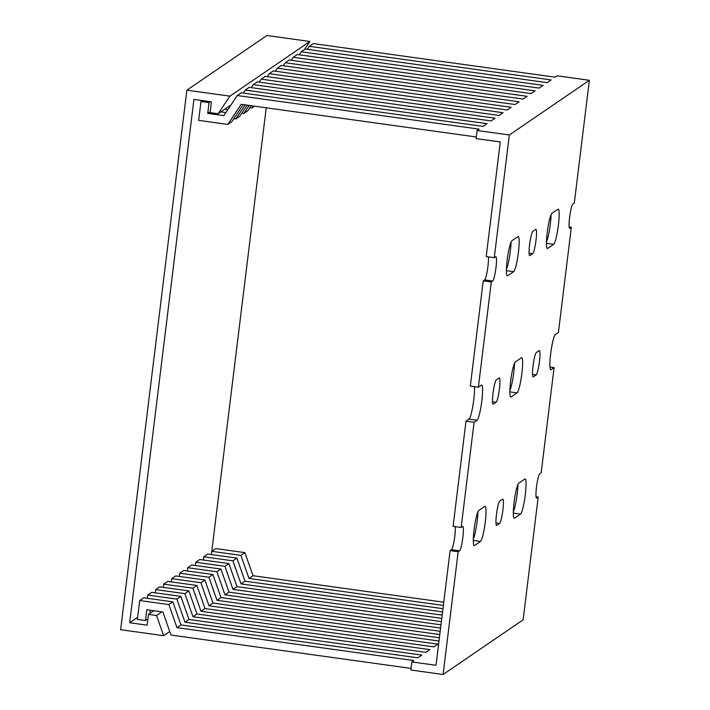 <?xml version="1.0" encoding="UTF-8"?>
<svg xmlns="http://www.w3.org/2000/svg" width="710" height="710" viewBox="0 0 710 710"><rect width="100%" height="100%" fill="white"/><g stroke="black" fill="none" stroke-linecap="round" stroke-linejoin="round"><path stroke-width="1.06" d="M186.872 90.188L229.862 96.161L218.139 113.742L210.08 112.624L211.402 101.832L193.936 99.4L129.681 622.741L147.148 625.164L148.47 614.372L156.537 615.499L163.62 635.681L120.629 629.717L186.872 90.188L266.907 35.5L309.897 41.473L304.483 49.593M163.62 635.681L169.743 631.501M156.537 615.499L161.871 611.851M148.47 614.372L153.813 610.724M129.681 622.741L137.651 617.292M266.223 107.796L211.775 551.288M218.139 113.742L230.936 105M229.862 96.161L309.897 41.473M470.313 386.089L483.226 280.876L491.284 281.994L478.371 387.207L470.313 386.089M486.208 256.603L500.284 141.956L476.099 138.592L477.093 130.498L509.336 134.98L494.266 257.721L486.208 256.603M474.067 422.272L461.145 527.477L453.086 526.359L466 421.154L474.067 422.272L477.067 420.222A17.794 2.352 97.9 0 0 481.691 401.958A17.794 2.352 97.9 0 0 481.664 385.068A17.794 2.352 97.9 0 0 481.371 385.157L478.371 387.207M569.189 227.014L571.319 227.306L558.406 332.511L555.406 334.561A17.794 2.352 97.9 0 0 550.783 352.826A17.794 2.352 97.9 0 0 550.8 369.724A17.794 2.352 97.9 0 0 551.102 369.635L554.102 367.585L541.18 472.789L539.778 473.747A12.319 1.624 97.9 0 0 536.582 486.385A12.319 1.624 97.9 0 0 536.6 498.083A12.319 1.624 97.9 0 0 536.795 498.021L538.198 497.071L523.128 619.812L443.093 674.5L410.85 670.018L411.844 661.924L436.029 665.288L450.104 550.64L458.163 551.759L443.093 674.5M299.256 54.803L301.271 51.786L305.273 49.052L547.126 82.644L551.129 79.91L309.276 46.319L313.27 43.585L555.122 77.177L557.128 75.81L589.371 80.283L574.301 203.024L572.899 203.983A12.319 1.624 97.9 0 0 569.704 216.63A12.319 1.624 97.9 0 0 569.722 228.327A12.319 1.624 97.9 0 0 569.926 228.265L571.319 227.306M549.948 367.008L554.102 367.585M536.068 496.769L538.198 497.071M301.271 51.786L543.123 85.377L539.121 88.111L297.268 54.528L293.265 57.261L291.26 60.27M293.265 57.261L535.118 90.844L531.115 93.587L289.263 59.995L285.26 62.729L283.255 65.737M285.26 62.729L527.113 96.32L523.11 99.054L281.258 65.462L277.255 68.195L275.249 71.204M277.255 68.195L519.108 101.787L515.114 104.521L273.261 70.929L269.259 73.662L267.244 76.68M269.259 73.662L511.111 107.254L507.109 109.988L265.256 76.396L261.253 79.138L259.248 82.147M261.253 79.138L503.106 112.721L499.103 115.464L257.251 81.872L253.248 84.605L251.242 87.614M253.248 84.605L495.101 118.197L491.098 120.931L249.245 87.339L245.243 90.072L243.237 93.081M245.243 90.072L487.096 123.664L483.093 126.398L241.24 92.806L237.238 95.539L223.845 115.632L207.719 113.387L210.195 111.701M228.815 106.447L229.871 106.598M227.857 109.606L224.813 109.18M220.81 111.923L225.851 112.615M207.719 113.387L209.042 102.604L210.382 101.69M209.042 102.604L200.983 101.477L202.315 100.571M200.983 101.477L198.667 120.363L227.83 124.419L231.833 121.676L243.219 104.601M249.849 107.734L251.846 108.009L254.526 106.172M241.844 113.201L243.841 113.476L247.843 110.742L251.198 105.71M233.839 118.668L235.835 118.943L239.838 116.209L247.213 105.16M251.846 108.009L253.186 105.985M243.841 113.476L249.201 105.435M235.835 118.943L245.216 104.885M227.83 124.419L241.231 104.326L476.295 136.977M442.578 611.905L241.001 583.913L232.898 560.838L236.9 558.104L245.003 581.179L442.978 608.674M241.001 583.913L245.003 581.179M441.789 618.375L232.995 589.38L224.901 566.305L228.895 563.571L236.998 586.646L442.188 615.144M232.995 589.38L236.998 586.646M440.99 624.844L224.99 594.847L216.896 571.772L220.899 569.038L228.993 592.113L441.389 621.614M224.99 594.847L228.993 592.113M440.2 631.314L216.994 600.314L208.891 577.248L212.893 574.505L220.987 597.58L440.599 628.084M216.994 600.314L220.987 597.58M439.401 637.784L208.988 605.79L200.886 582.715L204.888 579.981L212.991 603.056L439.801 634.554M208.988 605.79L212.991 603.056M411.844 661.924L413.841 660.557L176.976 627.667L168.873 604.592L172.876 601.858L180.979 624.924L417.844 657.824L421.846 655.09L184.973 622.191L176.879 599.125L180.881 596.382L188.975 619.457L425.849 652.357L429.852 649.623L192.978 616.724L184.884 593.649L188.887 590.915L196.981 613.99L433.854 646.89L437.857 644.156L200.983 611.257L192.88 588.182L196.883 585.448L204.986 608.523L439.011 641.023M200.983 611.257L204.986 608.523M192.978 616.724L196.981 613.99M184.973 622.191L188.975 619.457M176.976 627.667L180.979 624.924M232.898 560.838L203.734 556.782L207.737 554.048L236.9 558.104M224.901 566.305L195.729 562.258L199.732 559.515L228.895 563.571M216.896 571.772L187.724 567.725L191.727 564.991L220.899 569.038M208.891 577.248L179.719 573.192L183.721 570.458L212.893 574.505M200.886 582.715L171.722 578.659L175.725 575.925L204.888 579.981M192.88 588.182L163.717 584.135L167.72 581.392L196.883 585.448M184.884 593.649L155.712 589.602L159.714 586.868L188.887 590.915M176.879 599.125L147.707 595.069L151.709 592.335L180.881 596.382M168.873 604.592L139.71 600.536L143.704 597.802L172.876 601.858M203.734 556.782L203.335 560.021M195.729 562.258L195.33 565.488M187.724 567.725L187.334 570.955M179.719 573.192L179.328 576.431M171.722 578.659L171.323 581.898M163.717 584.135L163.318 587.365M155.712 589.602L155.312 592.832M147.707 595.069L147.316 598.308M139.71 600.536L137.385 619.422L145.452 620.54L147.92 618.854M150.378 610.254L149.996 613.333M145.452 620.54L146.775 609.748L162.901 611.993L170.995 635.068L411.046 668.403M237.238 95.539L479.09 129.131L477.093 130.498M509.336 134.98L589.371 80.283M309.276 46.319L307.261 49.327M513.33 511.67A17.794 2.352 97.9 0 0 517.972 484.415M450.104 550.64L451.507 549.682A12.319 1.624 97.9 0 0 454.302 539.778A12.319 1.624 97.9 0 0 455.225 526.66M466 421.154L469.008 419.104A17.794 2.352 97.9 0 0 472.913 405.596A17.794 2.352 97.9 0 0 474.457 386.657M483.226 280.876L484.628 279.917A12.319 1.624 97.9 0 0 487.424 270.013A12.319 1.624 97.9 0 0 488.347 256.896M546.452 241.906A17.794 2.352 97.9 0 0 551.102 214.651M506.434 269.259A17.794 2.352 97.9 0 0 511.085 241.995M473.313 539.014A17.794 2.352 97.9 0 0 477.954 511.759M509.878 390.464A17.794 2.352 97.9 0 0 514.528 363.2M443.377 605.435L249.006 578.437L253.008 575.703L443.777 602.204M249.006 578.437L240.903 555.371L244.906 552.628L253.008 575.703M240.903 555.371L211.74 551.315L215.742 548.582L244.906 552.628M211.74 551.315L211.34 554.554M514.528 518.185L520.528 514.084A17.794 2.352 97.9 0 0 525.151 495.82A17.794 2.352 97.9 0 0 525.134 478.93A17.794 2.352 97.9 0 0 524.841 479.019L518.832 483.119A17.794 2.352 97.9 0 0 514.209 501.384A17.794 2.352 97.9 0 0 514.235 518.273A17.794 2.352 97.9 0 0 514.528 518.185L513.978 518.114M491.284 281.994L492.687 281.045A12.319 1.624 97.9 0 0 495.891 268.398A12.319 1.624 97.9 0 0 495.873 256.7A12.319 1.624 97.9 0 0 495.669 256.763L494.266 257.721M458.163 551.759L459.565 550.8A12.319 1.624 97.9 0 0 462.769 538.162A12.319 1.624 97.9 0 0 462.751 526.465A12.319 1.624 97.9 0 0 462.547 526.527L461.145 527.477M533.352 376.815L536.156 374.907A12.319 1.624 97.9 0 0 539.351 362.26A12.319 1.624 97.9 0 0 539.343 350.562A12.319 1.624 97.9 0 0 539.139 350.625L536.334 352.542A12.319 1.624 97.9 0 0 533.13 365.18A12.319 1.624 97.9 0 0 533.148 376.877A12.319 1.624 97.9 0 0 533.352 376.815L532.97 376.761M547.65 248.429L553.649 244.32A17.794 2.352 97.9 0 0 558.273 226.064A17.794 2.352 97.9 0 0 558.255 209.166A17.794 2.352 97.9 0 0 557.962 209.255L551.954 213.355A17.794 2.352 97.9 0 0 547.339 231.62A17.794 2.352 97.9 0 0 547.357 248.509A17.794 2.352 97.9 0 0 547.65 248.429L547.099 248.349M507.632 275.773L513.632 271.673A17.794 2.352 97.9 0 0 518.256 253.408A17.794 2.352 97.9 0 0 518.238 236.51A17.794 2.352 97.9 0 0 517.945 236.599L511.937 240.699A17.794 2.352 97.9 0 0 507.322 258.964A17.794 2.352 97.9 0 0 507.339 275.862A17.794 2.352 97.9 0 0 507.632 275.773L507.082 275.693M493.335 404.159L496.139 402.25A12.319 1.624 97.9 0 0 499.334 389.604A12.319 1.624 97.9 0 0 499.325 377.906A12.319 1.624 97.9 0 0 499.121 377.968L496.317 379.885A12.319 1.624 97.9 0 0 493.122 392.523A12.319 1.624 97.9 0 0 493.13 404.221A12.319 1.624 97.9 0 0 493.335 404.159L492.953 404.105M474.511 545.528L480.51 541.428A17.794 2.352 97.9 0 0 485.134 523.163A17.794 2.352 97.9 0 0 485.116 506.274A17.794 2.352 97.9 0 0 484.823 506.363L478.815 510.463A17.794 2.352 97.9 0 0 474.2 528.728A17.794 2.352 97.9 0 0 474.218 545.617A17.794 2.352 97.9 0 0 474.511 545.528L473.96 545.457M496.787 525.373L499.583 523.456A12.319 1.624 97.9 0 0 502.786 510.809A12.319 1.624 97.9 0 0 502.769 499.121A12.319 1.624 97.9 0 0 502.565 499.174L499.76 501.091A12.319 1.624 97.9 0 0 496.565 513.738A12.319 1.624 97.9 0 0 496.583 525.427A12.319 1.624 97.9 0 0 496.787 525.373L496.397 525.32M511.085 396.979L517.084 392.878A17.794 2.352 97.9 0 0 521.708 374.614A17.794 2.352 97.9 0 0 521.681 357.725A17.794 2.352 97.9 0 0 521.389 357.805L515.389 361.914A17.794 2.352 97.9 0 0 510.765 380.169A17.794 2.352 97.9 0 0 510.783 397.067A17.794 2.352 97.9 0 0 511.085 396.979L510.525 396.899M529.909 255.609L532.704 253.692A12.319 1.624 97.9 0 0 535.908 241.054A12.319 1.624 97.9 0 0 535.89 229.357A12.319 1.624 97.9 0 0 535.686 229.419L532.89 231.327A12.319 1.624 97.9 0 0 529.687 243.974A12.319 1.624 97.9 0 0 529.704 255.671A12.319 1.624 97.9 0 0 529.909 255.609L529.518 255.556M451.507 549.682L459.565 550.8M529.074 253.195L532.704 253.692M509.86 391.876L517.084 392.878M495.953 522.951L499.583 523.456M473.286 540.425L480.51 541.428M492.509 401.745L496.139 402.25M506.407 270.67L513.632 271.673M484.628 279.917L492.687 281.045M469.008 419.104L477.067 420.222M546.425 243.317L553.649 244.32M532.527 374.401L536.156 374.907M550.543 369.555L551.102 369.635M513.303 513.082L520.528 514.084"/></g></svg>
